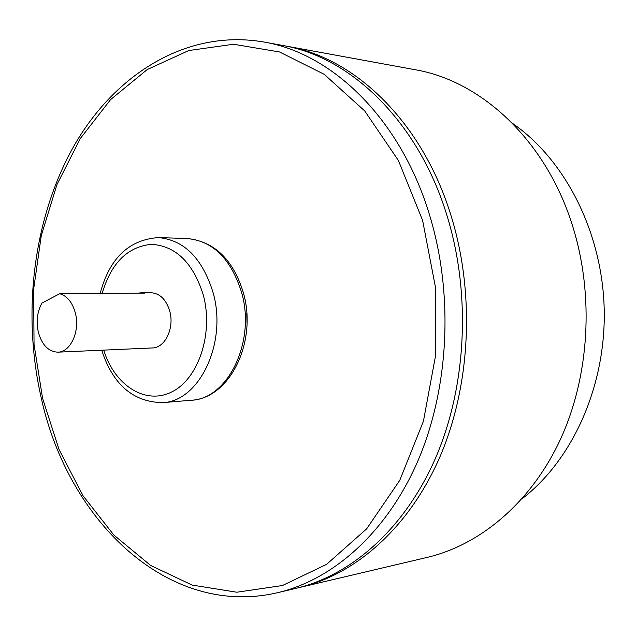 <?xml version="1.0" encoding="UTF-8"?>
<svg xmlns="http://www.w3.org/2000/svg" width="636" height="636" viewBox="0 0 636 636"><rect width="100%" height="100%" fill="white"/><g stroke="black" fill="none" stroke-linecap="round" stroke-linejoin="round"><path stroke-width="0.95" d="M59.736 293.697L41.912 303.102C37.23 311.72 36.037 321.387 38.319 332.103C41.952 345.03 48.471 351.716 57.876 352.161C70.564 352.249 80.208 331.125 75.39 313.158C72.456 302.458 67.241 295.971 59.736 293.697L144.38 293.164L141.065 292.783L137.75 293.204M57.876 352.161L152.386 347.948C164.978 348.003 174.55 328.176 169.804 311.338C166.227 299.532 159.954 293.331 150.994 292.719L141.065 292.783M263.9 42.016L282.4 45.402C351.756 57.009 420.158 123.479 448.142 219.428C471.045 296.718 466.077 387.292 435.676 457.785C405.029 528.206 351.795 575.151 296.122 588.316L277.813 592.641C333.733 579.42 387.26 531.903 418.091 460.44C448.674 388.914 453.667 296.901 430.58 218.426C402.389 121.007 333.55 53.647 263.9 42.016C187.151 28.739 115.235 73.935 74.142 145.596C33.152 217.933 21.6 313.556 41.539 399.201C68.489 520.948 168.158 618.407 277.813 592.641M284.562 45.816L286.733 46.197C356.017 57.797 424.307 124.06 452.244 219.659C475.108 296.67 470.139 386.919 439.786 457.165C409.179 527.347 356.025 574.149 300.399 587.306L298.26 587.799M286.733 46.197L415.03 69.698C481.746 80.987 546.475 141.073 572.758 226.511C594.27 295.39 589.493 375.812 560.642 438.912C531.553 501.931 480.888 544.67 427.352 557.351L300.399 587.306M512.489 123.352C565.102 159.684 602.212 231.957 604.2 308.905C606.1 385.853 572.686 459.908 521.973 498.847M247.014 322.929L246.76 312.928M100.178 293.442C109.471 258.311 128.885 239.693 158.42 237.578C184.225 240.011 202.455 258.383 213.108 292.695C227.537 342.78 199.306 401.634 162.585 402.644L191.301 400.251C227.871 399.201 255.958 341.556 241.632 292.52C231.051 258.916 212.917 240.917 187.215 238.516C214.483 241.457 233.221 259.591 243.421 292.926M103.724 350.118C114.575 385.337 145.382 405.355 171.855 391.879C198.456 378.905 213.648 333.526 203.337 295.096C193.113 262.787 175.822 245.862 151.448 244.319C127.558 246.712 111.141 263.081 102.173 293.427M422.606 220.374L398.414 160.534L364.746 110.966L324.169 74.293L279.498 51.953L233.515 44.25L188.717 50.554L147.202 69.57L110.632 99.566L80.255 138.592L56.946 184.615L41.284 235.59L33.605 289.523L34.05 344.442L42.596 398.414L59.037 449.485L82.982 495.683L113.82 535.003L150.637 565.444L192.183 585.088L236.815 592.219L282.456 585.525L326.65 564.315L366.686 528.81L399.782 480.291L423.417 421.263L435.628 355.301L435.366 286.78L422.606 220.374M158.42 237.578L187.215 238.516M243.485 293.18C257.302 341.182 230.447 398.231 191.301 400.251M101.72 350.205C112.842 384.573 133.131 402.055 162.585 402.644"/></g></svg>
